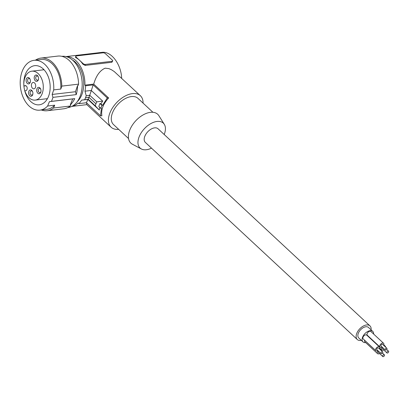 <?xml version="1.0" encoding="UTF-8"?>
<svg xmlns="http://www.w3.org/2000/svg" width="409" height="409" viewBox="0 0 409 409"><rect width="100%" height="100%" fill="white"/><g stroke="black" fill="none" stroke-linecap="round" stroke-linejoin="round"><path stroke-width="0.61" d="M77.296 101.596A23.287 15.46 -96.7 0 0 81.882 94.499A23.287 15.46 -96.7 0 0 75.455 62.234A23.287 15.46 -96.7 0 0 72.403 59.975M61.856 56.34L61.917 56.33A25.798 17.127 83.3 0 1 78.896 68.922A25.798 17.127 83.3 0 1 80.19 96.146A25.798 17.127 83.3 0 1 67.935 107.572L67.879 107.577M52.94 97.357L52.137 94.459L53.712 89.898A25.082 16.651 -96.7 0 0 34.059 60.328A25.082 16.651 -96.7 0 0 20.45 87.178A25.082 16.651 -96.7 0 0 39.913 110.144L46.989 109.31A25.082 16.651 -96.7 0 0 54.699 105.185L47.623 106.018L49.417 101.662L51.422 101.371A25.798 17.127 83.3 0 0 52.245 99.428A25.798 17.127 83.3 0 0 52.94 97.357L76.248 94.617A25.798 17.127 83.3 0 0 77.567 85.583L78.099 85.522L78.574 84.147A26.513 17.602 -96.7 0 0 57.735 56.099L40.972 58.073A26.513 17.602 -96.7 0 0 35.471 60.159M41.319 109.975A26.513 17.602 -96.7 0 0 47.158 110.737L63.922 108.763A26.513 17.602 -96.7 0 0 70.302 106.033L70.844 104.719L70.312 104.781A25.798 17.127 83.3 0 0 74.729 98.63L72.73 98.922L70.312 104.781M77.567 85.583L75.45 91.723L76.248 94.617M49.417 101.662L72.73 98.922M54.699 105.185L53.538 108.007L70.302 106.033M23.916 86.028A19.704 13.083 -96.7 0 0 24.371 89.142A19.704 13.083 -96.7 0 0 39.284 104.806A19.704 13.083 -96.7 0 0 49.601 81.33A19.704 13.083 -96.7 0 0 34.688 65.665A19.704 13.083 -96.7 0 0 23.809 84.295M39.913 110.144A25.082 16.651 -96.7 0 0 47.623 106.018M46.452 98.779A19.704 13.083 -96.7 0 0 47.025 99.367M43.477 69.157A19.704 13.083 -96.7 0 0 43.057 69.867M31.646 83.865A3.226 2.142 83.3 0 1 33.18 82.434A3.226 2.142 83.3 0 1 35.302 84.009A3.226 2.142 83.3 0 1 35.46 87.414A3.226 2.142 83.3 0 1 33.932 88.84A3.226 2.142 83.3 0 1 31.81 87.265A3.226 2.142 83.3 0 1 31.646 83.865M28.834 91.304A3.226 2.142 83.3 0 1 32.459 91.381A3.226 2.142 83.3 0 1 32.802 94.331A3.226 2.142 83.3 0 1 32.648 94.852A3.226 2.142 83.3 0 1 29.729 95.752A3.226 2.142 83.3 0 1 28.834 91.304M38.272 79.975A3.226 2.142 83.3 0 1 35.353 80.875A3.226 2.142 83.3 0 1 34.458 76.427A3.226 2.142 83.3 0 1 38.078 76.503A3.226 2.142 83.3 0 1 38.426 79.448A3.226 2.142 83.3 0 1 38.272 79.975M40.762 92.337A3.226 2.142 83.3 0 1 37.843 93.242A3.226 2.142 83.3 0 1 36.943 88.789A3.226 2.142 83.3 0 1 40.568 88.871A3.226 2.142 83.3 0 1 40.915 91.815A3.226 2.142 83.3 0 1 40.762 92.337M26.35 78.937A3.226 2.142 83.3 0 1 29.969 79.014A3.226 2.142 83.3 0 1 30.317 81.964A3.226 2.142 83.3 0 1 30.164 82.485A3.226 2.142 83.3 0 1 27.245 83.39A3.226 2.142 83.3 0 1 26.35 78.937M23.886 86.033A14.555 9.663 83.3 0 1 31.856 71.181A14.555 9.663 83.3 0 1 43.15 84.51A14.555 9.663 83.3 0 1 35.251 100.093A14.555 9.663 83.3 0 1 24.867 90.926L26.018 90.573A2.51 1.667 -96.7 0 0 27.158 87.777A2.51 1.667 -96.7 0 0 25.235 85.634A2.51 1.667 -96.7 0 0 25.036 85.675L23.886 86.033L25.966 85.788M40.966 91.529A2.147 1.426 83.3 0 1 40.92 91.652A2.147 1.426 83.3 0 1 39.903 92.608A2.147 1.426 83.3 0 1 38.487 91.555A2.147 1.426 83.3 0 1 38.38 89.29A2.147 1.426 83.3 0 1 39.402 88.334A2.147 1.426 83.3 0 1 40.685 89.136M52.137 94.459L75.45 91.723M78.574 84.147L61.81 86.115L60.793 89.07L53.712 89.898M60.793 89.07A25.082 16.651 -96.7 0 0 41.14 59.494L34.059 60.328M47.158 110.737A26.513 17.602 -96.7 0 0 53.538 108.007M61.81 86.115A26.513 17.602 -96.7 0 0 40.972 58.073M51.422 101.371L74.729 98.63M32.858 94.039A2.147 1.426 83.3 0 1 32.812 94.167A2.147 1.426 83.3 0 1 31.795 95.118A2.147 1.426 83.3 0 1 30.378 94.07A2.147 1.426 83.3 0 1 30.271 91.8A2.147 1.426 83.3 0 1 31.288 90.849A2.147 1.426 83.3 0 1 32.577 91.647M30.368 81.672A2.147 1.426 83.3 0 1 30.327 81.8A2.147 1.426 83.3 0 1 29.305 82.751A2.147 1.426 83.3 0 1 27.889 81.703A2.147 1.426 83.3 0 1 27.781 79.433A2.147 1.426 83.3 0 1 28.804 78.482A2.147 1.426 83.3 0 1 30.087 79.28M38.477 79.162A2.147 1.426 83.3 0 1 38.436 79.29A2.147 1.426 83.3 0 1 37.413 80.241A2.147 1.426 83.3 0 1 35.997 79.193A2.147 1.426 83.3 0 1 35.89 76.923A2.147 1.426 83.3 0 1 36.912 75.972A2.147 1.426 83.3 0 1 38.195 76.769M95.297 105.839L88.242 99.275L88.983 97.342L95.941 103.814L95.297 105.839L99.3 110.041L87.863 99.407L81.59 100.144L84.719 99.689L85.522 97.751L86.222 95.716L84.975 91.187A26.156 17.362 -96.7 0 0 85.619 85.778L84.919 85.123L93.712 84.09L108.625 97.966C103.175 103.912 100.926 109.863 101.882 115.819A125.399 57.71 -159.3 0 1 100.507 115.819L101.417 108.365A125.399 57.71 -159.3 0 1 100.803 108.354L101.928 105.374L99.929 103.513L100.885 103.845L102.685 101.089L91.243 90.45L84.975 91.187M66.12 56.611A25.082 16.651 83.3 0 1 84.919 85.123M71.887 106.366A25.082 16.651 -96.7 0 0 78.175 102.981L78.876 103.63A26.156 17.362 83.3 0 0 81.59 100.144M95.941 103.814L96.8 101.867L89.745 95.302L93.191 84.888L85.619 85.778M108.625 97.966A125.399 57.71 -159.3 0 1 107.255 97.966L102.541 105.389L100.885 103.845M107.255 97.966L93.191 84.888M143.058 103.104A21.498 12.674 132.9 0 0 140.369 95.711L114.193 71.514L111.274 69.642L108.799 68.605L105.149 68.18C99.954 70.414 96.146 75.716 93.712 84.09M140.369 95.711A21.498 12.674 132.9 0 0 132.475 93.6A21.498 12.674 132.9 0 0 112.506 107.915A21.498 12.674 132.9 0 0 111.09 127.194A21.498 12.674 132.9 0 0 118.661 129.341M102.541 105.389A125.399 57.71 -159.3 0 1 101.928 105.374M85.522 97.751L88.983 97.342L89.745 95.302L86.222 95.716M96.8 101.867L102.685 101.089M99.3 110.041L99.653 107.281M100.803 108.354L98.804 106.488L99.929 103.513M100.507 115.819L86.442 102.741L87.863 99.407L88.242 99.275L84.719 99.689M86.442 102.741L78.876 103.63M152.93 112.286L137.93 98.334A17.914 10.557 132.9 0 0 124.54 98.998A17.914 10.557 132.9 0 0 112.424 113.017A17.914 10.557 132.9 0 0 113.528 124.571L128.533 138.523M151.509 148.145A17.04 10.046 -47.1 0 1 141.371 148.983L132.337 144.183A19.704 11.616 -47.1 0 1 129.638 130.42A19.704 11.616 -47.1 0 1 144.198 114.331A19.704 11.616 -47.1 0 1 158.85 115.67L164.3 124.331A17.04 10.046 -47.1 0 1 164.346 134.111A17.04 10.046 -47.1 0 1 164.193 134.505M141.371 148.983A17.04 10.046 -47.1 0 1 139.034 137.087A17.04 10.046 -47.1 0 1 151.627 123.17A17.04 10.046 -47.1 0 1 164.3 124.331M371.075 329.848A9.315 5.491 132.9 0 0 369.971 325.886L158.038 128.779A9.315 5.491 132.9 0 0 151.074 129.121A9.315 5.491 132.9 0 0 144.776 136.412A9.315 5.491 132.9 0 0 145.348 142.419L357.282 339.526A9.315 5.491 132.9 0 0 361.316 340.344M111.09 127.194L86.652 104.464L86.672 102.95M76.11 57.081L79.607 60.333A25.082 16.651 83.3 0 1 82.879 64.172L85.113 65.425L111.851 62.275L112.72 60.941A1.789 0.823 -159.3 0 1 112.102 61.289L85.491 64.418A1.789 0.823 20.7 0 1 83.104 63.589L79.607 60.333A25.082 16.651 83.3 0 0 75.885 57.669L76.11 57.081A1.789 0.823 -159.3 0 1 75.762 56.294A1.789 0.823 -159.3 0 1 76.381 55.941L102.991 52.817A1.789 0.823 20.7 0 1 105.379 53.645L112.373 60.149A1.789 0.823 -159.3 0 1 112.72 60.941M75.762 56.294L75.42 57.214L75.885 57.669M66.018 56.585L101.81 52.378C111.105 50.92 121.069 63.927 121.683 78.329M369.971 325.886A9.315 5.491 132.9 0 0 363.008 326.229A9.315 5.491 132.9 0 0 356.709 333.519A9.315 5.491 132.9 0 0 357.282 339.526M373.637 334.041A7.168 4.223 132.9 0 0 372.747 331.402L368.509 327.461A7.168 4.223 132.9 0 0 365.876 326.755A7.168 4.223 132.9 0 0 359.22 331.525A7.168 4.223 132.9 0 0 358.749 337.952L362.988 341.893A7.168 4.223 132.9 0 0 365.615 342.599A7.168 4.223 132.9 0 0 365.687 342.589M372.747 331.402A7.168 4.223 132.9 0 0 370.114 330.697A7.168 4.223 132.9 0 0 363.458 335.467A7.168 4.223 132.9 0 0 362.988 341.893M383.622 345.268A2.597 1.529 132.9 0 0 383.749 344.976A2.597 1.529 132.9 0 0 383.586 343.299L370.871 331.474A2.597 1.529 132.9 0 0 368.928 331.566A2.597 1.529 132.9 0 0 367.175 333.601A2.597 1.529 132.9 0 0 367.333 335.278L380.048 347.103A2.597 1.529 132.9 0 0 382.016 346.996M379.455 348.882A2.597 1.529 132.9 0 0 379.583 348.591A2.597 1.529 132.9 0 0 379.424 346.914L366.709 335.089A2.597 1.529 132.9 0 0 364.767 335.186A2.597 1.529 132.9 0 0 363.008 337.221A2.597 1.529 132.9 0 0 363.172 338.892L375.886 350.723A2.597 1.529 132.9 0 0 377.85 350.61M368.821 336.658A2.597 1.529 132.9 0 0 368.734 336.975M364.654 340.273A2.597 1.529 132.9 0 0 364.859 341.822L377.573 353.647A2.597 1.529 132.9 0 0 379.542 353.54M383.586 343.299A2.597 1.529 132.9 0 0 381.648 343.396A2.597 1.529 132.9 0 0 379.889 345.426A2.597 1.529 132.9 0 0 380.048 347.103M386.858 348.279L382.619 344.337A1.181 0.695 132.9 0 0 382.19 344.225A1.181 0.695 132.9 0 0 381.091 345.007A1.181 0.695 132.9 0 0 381.014 346.065L385.252 350.007A1.181 0.695 132.9 0 0 385.687 350.124A1.181 0.695 132.9 0 0 386.781 349.337A1.181 0.695 132.9 0 0 386.858 348.279A1.181 0.695 132.9 0 0 386.428 348.166A1.181 0.695 132.9 0 0 385.334 348.949A1.181 0.695 132.9 0 0 385.252 350.007M379.424 346.914A2.597 1.529 132.9 0 0 377.481 347.011A2.597 1.529 132.9 0 0 375.723 349.046A2.597 1.529 132.9 0 0 375.886 350.723M382.696 351.898L378.458 347.957A1.181 0.695 132.9 0 0 378.023 347.839A1.181 0.695 132.9 0 0 376.929 348.626A1.181 0.695 132.9 0 0 376.853 349.68L381.091 353.621A1.181 0.695 132.9 0 0 381.525 353.739A1.181 0.695 132.9 0 0 382.619 352.952A1.181 0.695 132.9 0 0 382.696 351.898A1.181 0.695 132.9 0 0 382.262 351.781A1.181 0.695 132.9 0 0 381.168 352.568A1.181 0.695 132.9 0 0 381.091 353.621M385.605 347.113A2.597 1.529 132.9 0 0 385.278 346.229A2.597 1.529 132.9 0 0 384.373 345.968M382.267 347.226A2.597 1.529 132.9 0 0 381.582 348.356A2.597 1.529 132.9 0 0 381.74 350.032A2.597 1.529 132.9 0 0 383.703 349.925M382.88 347.798A1.181 0.695 132.9 0 0 382.706 348.995L386.945 352.936A1.181 0.695 132.9 0 0 387.379 353.054A1.181 0.695 132.9 0 0 388.473 352.267A1.181 0.695 132.9 0 0 388.55 351.208A1.181 0.695 132.9 0 0 388.115 351.096A1.181 0.695 132.9 0 0 387.021 351.878A1.181 0.695 132.9 0 0 386.945 352.936M381.439 350.728A2.597 1.529 132.9 0 0 381.111 349.843A2.597 1.529 132.9 0 0 380.212 349.583M378.1 350.84A2.597 1.529 132.9 0 0 377.415 351.975A2.597 1.529 132.9 0 0 377.573 353.647M378.719 351.418A1.181 0.695 132.9 0 0 378.54 352.609L382.783 356.551A1.181 0.695 132.9 0 0 383.213 356.668A1.181 0.695 132.9 0 0 384.307 355.881A1.181 0.695 132.9 0 0 384.388 354.828A1.181 0.695 132.9 0 0 383.954 354.71A1.181 0.695 132.9 0 0 382.86 355.498A1.181 0.695 132.9 0 0 382.783 356.551M25.44 85.629L25.036 85.675M82.879 64.172L83.104 63.589M85.113 65.425L85.491 64.418M111.723 62.296L112.102 61.289M35.251 100.093L47.444 98.661M31.856 71.181L44.049 69.75M71.805 106.406L86.841 104.643M383.79 344.848L385.278 346.229M386.684 349.475L388.55 351.208M379.629 348.463L381.111 349.843M382.522 353.09L384.388 354.828M379.71 348.146L381.74 350.032"/></g></svg>
